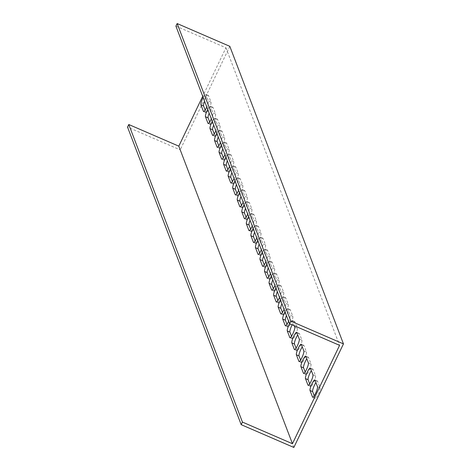 <?xml version="1.0" encoding="UTF-8"?>
<svg xmlns="http://www.w3.org/2000/svg" width="471" height="471" viewBox="0 0 471 471"><rect width="100%" height="100%" fill="white"/><g stroke="black" fill="none" stroke-linecap="round" stroke-linejoin="round"><path stroke-width="0.35" stroke-dasharray="2.35 1.77" d="M293.845 447.45L180.205 149.89L127.541 127.105M229.819 46.335L180.205 149.89M209.677 122.007L210.596 124.415A5.846 1.136 -66.6 0 0 210.755 124.609A5.846 1.136 -66.6 0 0 213.887 120.211A5.846 1.136 -66.6 0 0 215.559 114.059L213.063 107.512A5.846 1.136 -66.6 0 0 212.904 107.323A5.846 1.136 -66.6 0 0 209.153 113.175M214.223 133.911L215.147 136.319A5.846 1.136 -66.6 0 0 215.3 136.508A5.846 1.136 -66.6 0 0 218.432 132.115A5.846 1.136 -66.6 0 0 220.104 125.963L217.608 119.416A5.846 1.136 -66.6 0 0 217.449 119.228A5.846 1.136 -66.6 0 0 213.699 125.08M218.768 145.81L219.692 148.218A5.846 1.136 -66.6 0 0 219.851 148.412A5.846 1.136 -66.6 0 0 222.977 144.014A5.846 1.136 -66.6 0 0 224.649 137.868L222.153 131.321A5.846 1.136 -66.6 0 0 221.994 131.126A5.846 1.136 -66.6 0 0 218.244 136.979M223.313 157.714L224.237 160.122A5.846 1.136 -66.6 0 0 224.396 160.311A5.846 1.136 -66.6 0 0 227.522 155.919A5.846 1.136 -66.6 0 0 229.2 149.766L226.698 143.219A5.846 1.136 -66.6 0 0 226.539 143.031A5.846 1.136 -66.6 0 0 222.789 148.883M227.864 169.613L228.782 172.027A5.846 1.136 -66.6 0 0 228.941 172.215A5.846 1.136 -66.6 0 0 232.073 167.823A5.846 1.136 -66.6 0 0 233.746 161.671L231.243 155.124A5.846 1.136 -66.6 0 0 231.084 154.935A5.846 1.136 -66.6 0 0 227.334 160.788M232.409 181.518L233.328 183.925A5.846 1.136 -66.6 0 0 233.486 184.12A5.846 1.136 -66.6 0 0 236.619 179.722A5.846 1.136 -66.6 0 0 238.291 173.575L235.788 167.028A5.846 1.136 -66.6 0 0 235.63 166.834A5.846 1.136 -66.6 0 0 231.879 172.686M236.954 193.422L237.873 195.83A5.846 1.136 -66.6 0 0 238.032 196.018A5.846 1.136 -66.6 0 0 241.164 191.626A5.846 1.136 -66.6 0 0 242.836 185.474L240.334 178.927A5.846 1.136 -66.6 0 0 240.175 178.739A5.846 1.136 -66.6 0 0 236.43 184.591M241.499 205.321L242.418 207.735A5.846 1.136 -66.6 0 0 242.577 207.923A5.846 1.136 -66.6 0 0 245.709 203.531A5.846 1.136 -66.6 0 0 247.381 197.378L244.879 190.832A5.846 1.136 -66.6 0 0 244.72 190.643A5.846 1.136 -66.6 0 0 240.975 196.495M246.045 217.225L246.963 219.633A5.846 1.136 -66.6 0 0 247.122 219.827A5.846 1.136 -66.6 0 0 250.254 215.43A5.846 1.136 -66.6 0 0 251.926 209.277L249.424 202.736A5.846 1.136 -66.6 0 0 249.265 202.542A5.846 1.136 -66.6 0 0 245.521 208.394M250.59 229.13L251.508 231.538A5.846 1.136 -66.6 0 0 251.667 231.726A5.846 1.136 -66.6 0 0 254.799 227.334A5.846 1.136 -66.6 0 0 256.471 221.182L253.969 214.635A5.846 1.136 -66.6 0 0 253.816 214.446A5.846 1.136 -66.6 0 0 250.066 220.298M255.135 241.028L256.059 243.442A5.846 1.136 -66.6 0 0 256.212 243.631A5.846 1.136 -66.6 0 0 259.344 239.239A5.846 1.136 -66.6 0 0 261.016 233.086L258.52 226.539A5.846 1.136 -66.6 0 0 258.361 226.345A5.846 1.136 -66.6 0 0 254.611 232.197M259.68 252.933L260.604 255.341A5.846 1.136 -66.6 0 0 260.757 255.535A5.846 1.136 -66.6 0 0 263.89 251.137A5.846 1.136 -66.6 0 0 265.562 244.985L263.065 238.444A5.846 1.136 -66.6 0 0 262.906 238.249A5.846 1.136 -66.6 0 0 259.156 244.102M264.225 264.837L265.149 267.245A5.846 1.136 -66.6 0 0 265.308 267.434A5.846 1.136 -66.6 0 0 268.435 263.042A5.846 1.136 -66.6 0 0 270.107 256.889L267.61 250.342A5.846 1.136 -66.6 0 0 267.451 250.154A5.846 1.136 -66.6 0 0 263.701 256.006M268.77 276.736L269.695 279.15A5.846 1.136 -66.6 0 0 269.854 279.338A5.846 1.136 -66.6 0 0 272.98 274.946A5.846 1.136 -66.6 0 0 274.658 268.794L272.156 262.247A5.846 1.136 -66.6 0 0 271.997 262.053A5.846 1.136 -66.6 0 0 268.246 267.905M273.321 288.641L274.24 291.049A5.846 1.136 -66.6 0 0 274.399 291.243A5.846 1.136 -66.6 0 0 277.531 286.845A5.846 1.136 -66.6 0 0 279.203 280.692L276.701 274.146A5.846 1.136 -66.6 0 0 276.542 273.957A5.846 1.136 -66.6 0 0 272.791 279.809M277.866 300.545L278.785 302.953A5.846 1.136 -66.6 0 0 278.944 303.141A5.846 1.136 -66.6 0 0 282.076 298.749A5.846 1.136 -66.6 0 0 283.748 292.597L281.246 286.05A5.846 1.136 -66.6 0 0 281.087 285.862A5.846 1.136 -66.6 0 0 277.337 291.714M282.412 312.444L283.33 314.858A5.846 1.136 -66.6 0 0 283.489 315.046A5.846 1.136 -66.6 0 0 286.621 310.654A5.846 1.136 -66.6 0 0 288.293 304.502L285.791 297.955A5.846 1.136 -66.6 0 0 285.632 297.76A5.846 1.136 -66.6 0 0 281.888 303.612M286.957 324.348L287.875 326.756A5.846 1.136 -66.6 0 0 288.034 326.951A5.846 1.136 -66.6 0 0 291.166 322.553A5.846 1.136 -66.6 0 0 292.838 316.4L290.336 309.853A5.846 1.136 -66.6 0 0 290.177 309.665A5.846 1.136 -66.6 0 0 286.433 315.517M291.502 336.253L292.42 338.661A5.846 1.136 -66.6 0 0 292.579 338.849A5.846 1.136 -66.6 0 0 295.711 334.457A5.846 1.136 -66.6 0 0 297.384 328.305L294.881 321.758A5.846 1.136 -66.6 0 0 294.722 321.569A5.846 1.136 -66.6 0 0 292.144 324.819M296.047 348.151L296.965 350.565A5.846 1.136 -66.6 0 0 297.124 350.754A5.846 1.136 -66.6 0 0 300.257 346.356A5.846 1.136 -66.6 0 0 301.929 340.209L299.426 333.662A5.846 1.136 -66.6 0 0 299.273 333.468A5.846 1.136 -66.6 0 0 297.719 334.934M300.592 360.056L301.517 362.464A5.846 1.136 -66.6 0 0 301.67 362.658A5.846 1.136 -66.6 0 0 304.802 358.26A5.846 1.136 -66.6 0 0 306.474 352.108L303.978 345.561A5.846 1.136 -66.6 0 0 303.819 345.373A5.846 1.136 -66.6 0 0 302.264 346.833M305.137 371.96L306.062 374.368A5.846 1.136 -66.6 0 0 306.221 374.557A5.846 1.136 -66.6 0 0 309.347 370.165A5.846 1.136 -66.6 0 0 311.019 364.012L308.523 357.465A5.846 1.136 -66.6 0 0 308.364 357.277A5.846 1.136 -66.6 0 0 306.809 358.737M309.683 383.859L310.607 386.273A5.846 1.136 -66.6 0 0 310.766 386.461A5.846 1.136 -66.6 0 0 313.892 382.063A5.846 1.136 -66.6 0 0 315.564 375.917L313.068 369.37A5.846 1.136 -66.6 0 0 312.909 369.176A5.846 1.136 -66.6 0 0 311.355 370.642M205.132 110.102L206.051 112.51A5.846 1.136 -66.6 0 0 206.21 112.704A5.846 1.136 -66.6 0 0 209.342 108.306A5.846 1.136 -66.6 0 0 211.014 102.16L208.512 95.613A5.846 1.136 -66.6 0 0 208.359 95.419A5.846 1.136 -66.6 0 0 204.608 101.271M314.234 395.764L315.152 398.172A5.846 1.136 -66.6 0 0 315.311 398.366A5.846 1.136 -66.6 0 0 318.437 393.968A5.846 1.136 -66.6 0 0 320.115 387.816L317.613 381.269A5.846 1.136 -66.6 0 0 317.454 381.08A5.846 1.136 -66.6 0 0 315.9 382.54M175.913 26.14L225.945 47.783L202.707 96.29M225.945 47.783L339.591 345.343M207.711 109.396A5.846 1.136 113.4 0 1 210.266 106.181A5.846 1.136 113.4 0 1 210.425 106.375L212.927 112.922A5.846 1.136 113.4 0 1 211.338 118.892M212.256 121.3A5.846 1.136 113.4 0 1 214.811 118.086A5.846 1.136 113.4 0 1 214.97 118.28L217.472 124.821A5.846 1.136 113.4 0 1 215.883 130.797M216.801 133.199A5.846 1.136 113.4 0 1 219.362 129.99A5.846 1.136 113.4 0 1 219.515 130.179L222.018 136.725A5.846 1.136 113.4 0 1 220.428 142.695M221.346 145.103A5.846 1.136 113.4 0 1 223.908 141.889A5.846 1.136 113.4 0 1 224.066 142.083L226.563 148.63A5.846 1.136 113.4 0 1 224.973 154.6M225.892 157.008A5.846 1.136 113.4 0 1 228.453 153.793A5.846 1.136 113.4 0 1 228.612 153.982L231.108 160.529A5.846 1.136 113.4 0 1 229.518 166.499M230.437 168.906A5.846 1.136 113.4 0 1 232.998 165.698A5.846 1.136 113.4 0 1 233.157 165.886L235.653 172.433A5.846 1.136 113.4 0 1 234.063 178.403M234.982 180.811A5.846 1.136 113.4 0 1 237.543 177.596A5.846 1.136 113.4 0 1 237.702 177.791L240.204 184.338A5.846 1.136 113.4 0 1 238.609 190.308M239.527 192.716A5.846 1.136 113.4 0 1 242.088 189.501A5.846 1.136 113.4 0 1 242.247 189.689L244.749 196.236A5.846 1.136 113.4 0 1 243.154 202.206M244.078 204.614A5.846 1.136 113.4 0 1 246.633 201.405A5.846 1.136 113.4 0 1 246.792 201.594L249.294 208.141A5.846 1.136 113.4 0 1 247.705 214.111M248.623 216.519A5.846 1.136 113.4 0 1 251.178 213.304A5.846 1.136 113.4 0 1 251.337 213.498L253.84 220.045A5.846 1.136 113.4 0 1 252.25 226.015M253.168 228.417A5.846 1.136 113.4 0 1 255.724 225.209A5.846 1.136 113.4 0 1 255.883 225.397L258.385 231.944A5.846 1.136 113.4 0 1 256.795 237.914M257.714 240.322A5.846 1.136 113.4 0 1 260.275 237.113A5.846 1.136 113.4 0 1 260.428 237.302L262.93 243.848A5.846 1.136 113.4 0 1 261.34 249.818M262.259 252.226A5.846 1.136 113.4 0 1 264.82 249.012A5.846 1.136 113.4 0 1 264.979 249.206L267.475 255.753A5.846 1.136 113.4 0 1 265.885 261.723M266.804 264.125A5.846 1.136 113.4 0 1 269.365 260.916A5.846 1.136 113.4 0 1 269.524 261.105L272.02 267.652A5.846 1.136 113.4 0 1 270.431 273.622M271.349 276.03A5.846 1.136 113.4 0 1 273.91 272.821A5.846 1.136 113.4 0 1 274.069 273.009L276.565 279.556A5.846 1.136 113.4 0 1 274.976 285.526M275.894 287.934A5.846 1.136 113.4 0 1 278.455 284.72A5.846 1.136 113.4 0 1 278.614 284.914L281.11 291.461A5.846 1.136 113.4 0 1 279.521 297.431M280.439 299.833A5.846 1.136 113.4 0 1 283 296.624A5.846 1.136 113.4 0 1 283.159 296.812L285.661 303.359A5.846 1.136 113.4 0 1 284.066 309.329M284.984 311.737A5.846 1.136 113.4 0 1 287.546 308.529A5.846 1.136 113.4 0 1 287.704 308.717L290.207 315.264A5.846 1.136 113.4 0 1 288.611 321.234M289.535 323.642A5.846 1.136 113.4 0 1 292.091 320.427A5.846 1.136 113.4 0 1 292.25 320.621L294.192 325.708M203.166 97.491A5.846 1.136 113.4 0 1 205.721 94.282A5.846 1.136 113.4 0 1 205.88 94.471L208.382 101.018A5.846 1.136 113.4 0 1 206.793 106.988M213.063 107.512L210.425 106.375M215.559 114.059L212.927 112.922M210.596 124.415L208.37 123.449M217.608 119.416L214.97 118.28M220.104 125.963L217.472 124.821M215.147 136.319L212.916 135.354M222.153 131.321L219.515 130.179M224.649 137.868L222.018 136.725M219.692 148.218L217.461 147.258M226.698 143.219L224.066 142.083M229.2 149.766L226.563 148.63M224.237 160.122L222.006 159.157M231.243 155.124L228.612 153.982M233.746 161.671L231.108 160.529M228.782 172.027L226.557 171.061M235.788 167.028L233.157 165.886M238.291 173.575L235.653 172.433M233.328 183.925L231.102 182.966M240.334 178.927L237.702 177.791M242.836 185.474L240.204 184.338M237.873 195.83L235.647 194.864M244.879 190.832L242.247 189.689M247.381 197.378L244.749 196.236M242.418 207.735L240.192 206.769M249.424 202.736L246.792 201.594M251.926 209.277L249.294 208.141M246.963 219.633L244.737 218.674M253.969 214.635L251.337 213.498M256.471 221.182L253.84 220.045M251.508 231.538L249.283 230.572M258.52 226.539L255.883 225.397M261.016 233.086L258.385 231.944M256.059 243.442L253.828 242.477M263.065 238.444L260.428 237.302M265.562 244.985L262.93 243.848M260.604 255.341L258.373 254.381M267.61 250.342L264.979 249.206M270.107 256.889L267.475 255.753M265.149 267.245L262.918 266.28M272.156 262.247L269.524 261.105M274.658 268.794L272.02 267.652M269.695 279.15L267.463 278.184M276.701 274.146L274.069 273.009M279.203 280.692L276.565 279.556M274.24 291.049L272.014 290.089M281.246 286.05L278.614 284.914M283.748 292.597L281.11 291.461M278.785 302.953L276.559 301.988M285.791 297.955L283.159 296.812M288.293 304.502L285.661 303.359M283.33 314.858L281.105 313.892M290.336 309.853L287.704 308.717M292.838 316.4L290.207 315.264M287.875 326.756L285.65 325.797M294.881 321.758L292.25 320.621M297.384 328.305L294.752 327.168M292.42 338.661L290.195 337.695M299.426 333.662L296.795 332.52M301.929 340.209L299.297 339.067M296.965 350.565L294.74 349.6M303.978 345.561L301.34 344.425M306.474 352.108L303.842 350.972M301.517 362.464L299.285 361.504M308.523 357.465L305.885 356.329M311.019 364.012L308.387 362.87M306.062 374.368L303.83 373.403M313.068 369.37L310.436 368.228M315.564 375.917L312.932 374.775M310.607 386.273L308.375 385.307M208.512 95.613L205.88 94.471M211.014 102.16L208.382 101.018M206.051 112.51L203.825 111.55M317.613 381.269L314.981 380.132M320.115 387.816L317.478 386.679M315.152 398.172L312.921 397.206M212.904 107.323L210.266 106.181M210.755 124.609L208.123 123.467M217.449 119.228L214.811 118.086M215.3 136.508L212.668 135.371M221.994 131.126L219.362 129.99M219.851 148.412L217.213 147.27M226.539 143.031L223.908 141.889M224.396 160.311L221.759 159.174M231.084 154.935L228.453 153.793M228.941 172.215L226.31 171.079M235.63 166.834L232.998 165.698M233.486 184.12L230.855 182.978M240.175 178.739L237.543 177.596M238.032 196.018L235.4 194.882M244.72 190.643L242.088 189.501M242.577 207.923L239.945 206.787M249.265 202.542L246.633 201.405M247.122 219.827L244.49 218.685M253.816 214.446L251.178 213.304M251.667 231.726L249.035 230.59M258.361 226.345L255.724 225.209M256.212 243.631L253.581 242.494M262.906 238.249L260.275 237.113M260.757 255.535L258.126 254.393M267.451 250.154L264.82 249.012M265.308 267.434L262.671 266.298M271.997 262.053L269.365 260.916M269.854 279.338L267.216 278.202M276.542 273.957L273.91 272.821M274.399 291.243L271.767 290.101M281.087 285.862L278.455 284.72M278.944 303.141L276.312 302.005M285.632 297.76L283 296.624M283.489 315.046L280.857 313.904M290.177 309.665L287.546 308.529M288.034 326.951L285.402 325.808M294.722 321.569L292.091 320.427M292.579 338.849L289.948 337.713M299.273 333.468L296.636 332.332M297.124 350.754L294.493 349.612M303.819 345.373L301.181 344.236M301.67 362.658L299.038 361.516M308.364 357.277L305.732 356.135M306.221 374.557L303.583 373.421M312.909 369.176L310.277 368.039M310.766 386.461L308.128 385.319M208.359 95.419L205.721 94.282M206.21 112.704L203.578 111.562M317.454 381.08L314.822 379.938M315.311 398.366L312.673 397.224"/><path stroke-width="0.71" d="M202.707 96.29L178.809 146.157L128.777 124.515L127.541 127.105L241.181 424.665L293.845 447.45L343.459 343.895L229.819 46.335L177.155 23.55L290.795 321.11L343.459 343.895M209.153 113.175A5.846 1.136 -66.6 0 0 208.1 117.868L209.677 122.007M213.699 125.08A5.846 1.136 -66.6 0 0 212.645 129.772L214.223 133.911M218.244 136.979A5.846 1.136 -66.6 0 0 217.19 141.677L218.768 145.81M222.789 148.883A5.846 1.136 -66.6 0 0 221.735 153.575L223.313 157.714M227.334 160.788A5.846 1.136 -66.6 0 0 226.28 165.48L227.864 169.613M231.879 172.686A5.846 1.136 -66.6 0 0 230.825 177.379L232.409 181.518M236.43 184.591A5.846 1.136 -66.6 0 0 235.37 189.283L236.954 193.422M240.975 196.495A5.846 1.136 -66.6 0 0 239.922 201.188L241.499 205.321M245.521 208.394A5.846 1.136 -66.6 0 0 244.467 213.086L246.045 217.225M250.066 220.298A5.846 1.136 -66.6 0 0 249.012 224.991L250.59 229.13M254.611 232.197A5.846 1.136 -66.6 0 0 253.557 236.895L255.135 241.028M259.156 244.102A5.846 1.136 -66.6 0 0 258.102 248.794L259.68 252.933M263.701 256.006A5.846 1.136 -66.6 0 0 262.647 260.699L264.225 264.837M268.246 267.905A5.846 1.136 -66.6 0 0 267.192 272.603L268.77 276.736M272.791 279.809A5.846 1.136 -66.6 0 0 271.738 284.502L273.321 288.641M277.337 291.714A5.846 1.136 -66.6 0 0 276.283 296.406L277.866 300.545M281.888 303.612A5.846 1.136 -66.6 0 0 280.828 308.311L282.412 312.444M286.433 315.517A5.846 1.136 -66.6 0 0 285.379 320.209L286.957 324.348M292.144 324.819A5.846 1.136 -66.6 0 0 289.924 332.114L291.502 336.253M297.719 334.934A5.846 1.136 -66.6 0 0 295.223 340.121A5.846 1.136 -66.6 0 0 294.469 344.018L296.047 348.151M302.264 346.833A5.846 1.136 -66.6 0 0 299.768 352.02A5.846 1.136 -66.6 0 0 299.014 355.917L300.592 360.056M306.809 358.737A5.846 1.136 -66.6 0 0 304.313 363.924A5.846 1.136 -66.6 0 0 303.56 367.822L305.137 371.96M311.355 370.642A5.846 1.136 -66.6 0 0 308.858 375.823A5.846 1.136 -66.6 0 0 308.105 379.726L309.683 383.859M204.608 101.271A5.846 1.136 -66.6 0 0 203.554 105.969L205.132 110.102M315.9 382.54A5.846 1.136 -66.6 0 0 313.409 387.727A5.846 1.136 -66.6 0 0 312.65 391.625L314.234 395.764M177.155 23.55L175.913 26.14L289.559 323.701L339.591 345.343L292.456 443.723L178.809 146.157M211.338 118.892A5.846 1.136 113.4 0 1 208.123 123.467A5.846 1.136 113.4 0 1 207.964 123.278L205.468 116.731A5.846 1.136 113.4 0 1 207.711 109.396M215.883 130.797A5.846 1.136 113.4 0 1 212.668 135.371A5.846 1.136 113.4 0 1 212.509 135.177L210.013 128.63A5.846 1.136 113.4 0 1 212.256 121.3M220.428 142.695A5.846 1.136 113.4 0 1 217.213 147.27A5.846 1.136 113.4 0 1 217.054 147.082L214.558 140.535A5.846 1.136 113.4 0 1 216.801 133.199M224.973 154.6A5.846 1.136 113.4 0 1 221.759 159.174A5.846 1.136 113.4 0 1 221.605 158.986L219.103 152.439A5.846 1.136 113.4 0 1 221.346 145.103M229.518 166.499A5.846 1.136 113.4 0 1 226.31 171.079A5.846 1.136 113.4 0 1 226.151 170.885L223.648 164.338A5.846 1.136 113.4 0 1 225.892 157.008M234.063 178.403A5.846 1.136 113.4 0 1 230.855 182.978A5.846 1.136 113.4 0 1 230.696 182.789L228.194 176.242A5.846 1.136 113.4 0 1 230.437 168.906M238.609 190.308A5.846 1.136 113.4 0 1 235.4 194.882A5.846 1.136 113.4 0 1 235.241 194.694L232.739 188.147A5.846 1.136 113.4 0 1 234.982 180.811M243.154 202.206A5.846 1.136 113.4 0 1 239.945 206.787A5.846 1.136 113.4 0 1 239.786 206.592L237.284 200.045A5.846 1.136 113.4 0 1 239.527 192.716M247.705 214.111A5.846 1.136 113.4 0 1 244.49 218.685A5.846 1.136 113.4 0 1 244.331 218.497L241.829 211.95A5.846 1.136 113.4 0 1 244.078 204.614M252.25 226.015A5.846 1.136 113.4 0 1 249.035 230.59A5.846 1.136 113.4 0 1 248.876 230.401L246.374 223.855A5.846 1.136 113.4 0 1 248.623 216.519M256.795 237.914A5.846 1.136 113.4 0 1 253.581 242.494A5.846 1.136 113.4 0 1 253.422 242.3L250.925 235.753A5.846 1.136 113.4 0 1 253.168 228.417M261.34 249.818A5.846 1.136 113.4 0 1 258.126 254.393A5.846 1.136 113.4 0 1 257.967 254.205L255.47 247.658A5.846 1.136 113.4 0 1 257.714 240.322M265.885 261.723A5.846 1.136 113.4 0 1 262.671 266.298A5.846 1.136 113.4 0 1 262.512 266.103L260.016 259.562A5.846 1.136 113.4 0 1 262.259 252.226M270.431 273.622A5.846 1.136 113.4 0 1 267.216 278.202A5.846 1.136 113.4 0 1 267.063 278.008L264.561 271.461A5.846 1.136 113.4 0 1 266.804 264.125M274.976 285.526A5.846 1.136 113.4 0 1 271.767 290.101A5.846 1.136 113.4 0 1 271.608 289.912L269.106 283.365A5.846 1.136 113.4 0 1 271.349 276.03M279.521 297.431A5.846 1.136 113.4 0 1 276.312 302.005A5.846 1.136 113.4 0 1 276.153 301.811L273.651 295.27A5.846 1.136 113.4 0 1 275.894 287.934M284.066 309.329A5.846 1.136 113.4 0 1 280.857 313.904A5.846 1.136 113.4 0 1 280.698 313.715L278.196 307.169A5.846 1.136 113.4 0 1 280.439 299.833M288.611 321.234A5.846 1.136 113.4 0 1 285.402 325.808A5.846 1.136 113.4 0 1 285.243 325.62L282.741 319.073A5.846 1.136 113.4 0 1 284.984 311.737M294.192 325.708L294.752 327.168A5.846 1.136 113.4 0 1 293.08 333.315A5.846 1.136 113.4 0 1 289.948 337.713A5.846 1.136 113.4 0 1 289.789 337.519L287.286 330.972A5.846 1.136 113.4 0 1 289.535 323.642M291.837 342.876A5.846 1.136 113.4 0 1 293.51 336.724A5.846 1.136 113.4 0 1 296.636 332.332A5.846 1.136 113.4 0 1 296.795 332.52L299.297 339.067A5.846 1.136 113.4 0 1 297.625 345.219A5.846 1.136 113.4 0 1 294.493 349.612A5.846 1.136 113.4 0 1 294.334 349.423L291.837 342.876L294.469 344.018M296.383 354.781A5.846 1.136 113.4 0 1 298.055 348.628A5.846 1.136 113.4 0 1 301.181 344.236A5.846 1.136 113.4 0 1 301.34 344.425L303.842 350.972A5.846 1.136 113.4 0 1 302.17 357.124A5.846 1.136 113.4 0 1 299.038 361.516A5.846 1.136 113.4 0 1 298.879 361.328L296.383 354.781L299.014 355.917M300.928 366.679A5.846 1.136 113.4 0 1 302.6 360.533A5.846 1.136 113.4 0 1 305.732 356.135A5.846 1.136 113.4 0 1 305.885 356.329L308.387 362.87A5.846 1.136 113.4 0 1 306.715 369.023A5.846 1.136 113.4 0 1 303.583 373.421A5.846 1.136 113.4 0 1 303.424 373.226L300.928 366.679L303.56 367.822M305.473 378.584A5.846 1.136 113.4 0 1 307.145 372.431A5.846 1.136 113.4 0 1 310.277 368.039A5.846 1.136 113.4 0 1 310.436 368.228L312.932 374.775A5.846 1.136 113.4 0 1 311.26 380.927A5.846 1.136 113.4 0 1 308.128 385.319A5.846 1.136 113.4 0 1 307.969 385.131L305.473 378.584L308.105 379.726M206.793 106.988A5.846 1.136 113.4 0 1 203.578 111.562A5.846 1.136 113.4 0 1 203.419 111.374L200.917 104.827A5.846 1.136 113.4 0 1 203.166 97.491M310.018 390.488A5.846 1.136 113.4 0 1 311.69 384.336A5.846 1.136 113.4 0 1 314.822 379.938A5.846 1.136 113.4 0 1 314.981 380.132L317.478 386.679A5.846 1.136 113.4 0 1 315.805 392.832A5.846 1.136 113.4 0 1 312.673 397.224A5.846 1.136 113.4 0 1 312.52 397.035L310.018 390.488L312.65 391.625M128.777 124.515L242.424 422.075L292.456 443.723M242.424 422.075L241.181 424.665M289.559 323.701L290.795 321.11M208.1 117.868L205.468 116.731M208.37 123.449L207.964 123.278M212.645 129.772L210.013 128.63M212.916 135.354L212.509 135.177M217.19 141.677L214.558 140.535M217.461 147.258L217.054 147.082M221.735 153.575L219.103 152.439M222.006 159.157L221.605 158.986M226.28 165.48L223.648 164.338M226.557 171.061L226.151 170.885M230.825 177.379L228.194 176.242M231.102 182.966L230.696 182.789M235.37 189.283L232.739 188.147M235.647 194.864L235.241 194.694M239.922 201.188L237.284 200.045M240.192 206.769L239.786 206.592M244.467 213.086L241.829 211.95M244.737 218.674L244.331 218.497M249.012 224.991L246.374 223.855M249.283 230.572L248.876 230.401M253.557 236.895L250.925 235.753M253.828 242.477L253.422 242.3M258.102 248.794L255.47 247.658M258.373 254.381L257.967 254.205M262.647 260.699L260.016 259.562M262.918 266.28L262.512 266.103M267.192 272.603L264.561 271.461M267.463 278.184L267.063 278.008M271.738 284.502L269.106 283.365M272.014 290.089L271.608 289.912M276.283 296.406L273.651 295.27M276.559 301.988L276.153 301.811M280.828 308.311L278.196 307.169M281.105 313.892L280.698 313.715M285.379 320.209L282.741 319.073M285.65 325.797L285.243 325.62M289.924 332.114L287.286 330.972M290.195 337.695L289.789 337.519M294.74 349.6L294.334 349.423M299.285 361.504L298.879 361.328M303.83 373.403L303.424 373.226M308.375 385.307L307.969 385.131M203.554 105.969L200.917 104.827M203.825 111.55L203.419 111.374M312.921 397.206L312.52 397.035"/></g></svg>
